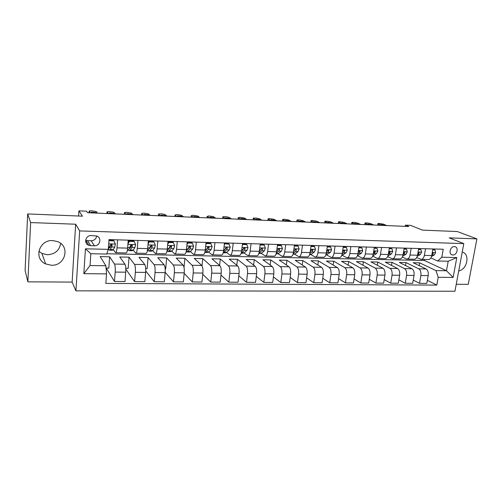 <?xml version="1.0" encoding="UTF-8"?>
<svg xmlns="http://www.w3.org/2000/svg" width="502" height="502" viewBox="0 0 502 502"><rect width="100%" height="100%" fill="white"/><g stroke="black" fill="none" stroke-linecap="round" stroke-linejoin="round"><path stroke-width="0.75" d="M52.697 240.571C39.093 239.567 33.333 258.812 45.619 263.926L51.367 265.263C65.204 266.079 70.537 246.388 57.667 241.631L52.697 240.571M60.635 243.363C59.487 250.41 55.101 254.2 47.464 254.746L41.986 253.447L38.836 251.27M454.379 246.601C450.231 246.256 448.211 254.175 452.252 254.903L452.848 254.978C456.996 255.305 458.997 247.386 454.931 246.677L454.379 246.601M456.243 284.276L468.266 284.345L476.9 238.883L457.284 231.541L422.471 230.117L410.611 225.373L405.415 225.141L405.214 226.358M75.927 290.846L454.944 291.235L463.804 243.614L79.661 230.914L75.927 290.846L72.131 282.093L75.651 224.218L30.628 222.568L27.874 281.842L72.131 282.093M27.874 281.842L25.1 270.452L27.666 213.934L82.466 216.18L78.914 210.859L78.594 216.023M30.628 222.568L27.666 213.934M78.914 210.859L86.532 211.191L87.618 212.716L408.81 226.515L405.415 225.141M90.611 245.679L94.357 245.773C100.067 246.181 102.126 237.697 96.704 236.003L91.276 235.57C85.578 235.131 83.451 243.558 88.798 245.321L90.611 245.679L87.543 240.646L91.201 240.747C94.332 240.54 96.152 238.952 96.66 235.984M106.531 273.891L83.834 273.659L85.434 248.81L108.294 249.35L106.706 254.062L90.831 253.723L90.046 265.533L105.866 265.759L106.531 273.891L105.84 283.429L436.796 285.105L427.359 280.329M106.8 253.774L424.428 260.488L446.473 270.747L448.204 261.228L437.688 261.009L441.81 257.206L443.241 249.249L108.997 239.598L108.294 249.35M441.81 257.206L456.801 257.564L453.137 277.437L438.202 277.286L436.796 285.105M75.651 224.218L79.661 230.914M476.9 238.883L449.221 237.873L463.804 243.614M86.909 242.177L85.817 242.152M437.688 261.009L430.885 257.928M425.533 248.735L424.372 255.386C423.801 257.997 422.703 259.333 421.078 259.39L416.748 257.507M411.163 248.321L410.027 255.035C409.463 257.67 408.39 259.019 406.802 259.082L402.34 257.068M396.517 247.9L395.407 254.677C394.854 257.338 393.806 258.699 392.257 258.762L387.657 256.616M381.595 247.467L380.503 254.307C379.964 256.999 378.941 258.373 377.435 258.436L372.691 256.139M366.385 247.028L365.318 253.937C364.791 256.654 363.793 258.047 362.325 258.11L357.487 255.675M350.879 246.582L349.831 253.56C349.317 256.302 348.344 257.708 346.92 257.771L342.22 255.311M335.06 246.124L334.043 253.171C333.541 255.945 332.6 257.363 331.22 257.432L326.658 254.941M318.927 245.66L317.935 252.776C317.446 255.574 316.536 257.011 315.206 257.08L310.788 254.564M302.474 245.183L301.507 252.374C301.031 255.204 300.158 256.654 298.872 256.723L294.605 254.175M285.682 244.7L284.741 251.966C284.289 254.821 283.442 256.284 282.212 256.359L278.102 253.78M268.539 244.204L267.635 251.546C267.196 254.432 266.386 255.913 265.207 255.989L261.266 253.372M251.044 243.702L250.172 251.119C249.751 254.037 248.979 255.531 247.856 255.612L244.085 252.952M233.185 243.188L232.344 250.68C231.937 253.629 231.202 255.141 230.142 255.223L226.553 252.525M214.944 242.661L214.141 250.234C213.752 253.215 213.055 254.746 212.057 254.828L208.656 252.086M196.313 242.121L195.548 249.783C195.178 252.795 194.525 254.338 193.59 254.426L190.383 251.627M177.275 241.569L176.547 249.318C176.196 252.362 175.593 253.924 174.727 254.018L171.722 251.157M157.816 241.01L157.132 248.841C156.806 251.916 156.241 253.504 155.451 253.598L152.658 250.667M137.931 240.439L137.291 248.352C136.983 251.464 136.469 253.071 135.753 253.165L133.187 250.153M117.6 239.849L117.004 247.856C116.721 251.006 116.257 252.631 115.617 252.726L113.283 249.607L112.435 250.247L109.53 250.178M424.428 260.488L424.604 259.465M106.054 268.081L108.815 268.118L109.637 256.792L100.168 256.61L105.866 265.759M109.637 256.792L114.487 264.065C115.171 265.502 115.404 268.168 115.196 272.071L114.494 281.478L106.217 268.081M125.782 268.344L128.167 268.375L129.052 257.168L119.783 256.993L124.967 264.228C125.688 265.658 125.946 268.313 125.726 272.191L124.998 281.547L114.494 281.478M129.052 257.168L134.523 264.378C135.295 265.796 135.565 268.438 135.345 272.297L134.586 281.603L125.807 269.135M145.699 268.608L147.117 268.626L148.059 257.545L138.985 257.363L144.771 264.535C145.586 265.953 145.875 268.576 145.649 272.417L144.865 281.666L134.586 281.603M148.059 257.545L154.133 264.679C154.98 266.091 155.294 268.702 155.055 272.517L154.252 281.722L145.731 270.917M165.183 268.871L165.679 268.877L166.677 257.909L157.791 257.733L164.16 264.836C165.051 266.242 165.378 268.84 165.139 272.636L164.311 281.785L154.252 281.722M166.677 257.909L173.315 264.981C174.25 266.38 174.589 268.959 174.351 272.737L173.491 281.842L165.171 272.285M184.027 267.428L184.918 258.26L176.208 258.091L183.13 265.138C184.102 266.524 184.466 269.097 184.215 272.85L183.337 281.904L173.491 281.842M184.918 258.26L192.097 265.276C193.107 266.656 193.483 269.216 193.226 272.95L192.329 281.961L184.165 273.377M202.036 265.859L202.783 258.612L194.249 258.442L201.704 265.426C202.752 266.8 203.147 269.342 202.89 273.057L201.961 282.017L192.329 281.961M202.783 258.612L210.482 265.564C211.568 266.932 211.976 269.461 211.712 273.157L210.765 282.074L202.758 274.299M219.587 265.445L220.29 258.957L211.932 258.787L219.895 265.709C221.012 267.07 221.438 269.593 221.169 273.264L220.202 282.13L210.765 282.074M220.29 258.957L228.492 265.847C229.646 267.202 230.085 269.706 229.809 273.364L228.824 282.18L220.968 275.09M236.781 265.232L237.459 259.289L229.263 259.126L237.71 265.991C238.896 267.34 239.354 269.831 239.071 273.464L238.061 282.237L228.824 282.18M237.459 259.289L246.131 266.123C247.348 267.466 247.819 269.944 247.536 273.565L246.507 282.293L238.808 275.78M253.629 265.094L254.282 259.616L246.25 259.459L255.16 266.261C256.415 267.597 256.898 270.063 256.61 273.665L255.562 282.344L246.507 282.293M254.282 259.616L263.412 266.393C264.692 267.723 265.188 270.176 264.899 273.759L263.832 282.4L256.277 276.389M270.151 265.006L270.779 259.942L262.904 259.785L272.26 266.531C273.577 267.855 274.086 270.296 273.791 273.86L272.705 282.45L263.832 282.4M270.779 259.942L280.342 266.656C281.691 267.974 282.212 270.402 281.911 273.948L280.813 282.5L273.402 276.928M286.347 264.968L286.962 260.256L279.231 260.105L289.014 266.788C290.394 268.099 290.928 270.522 290.627 274.048L289.503 282.557L280.813 282.5M286.962 260.256L296.939 266.913C298.345 268.219 298.891 270.628 298.583 274.136L297.448 282.601L290.181 277.411M302.242 264.962L302.832 260.563L295.251 260.419L305.442 267.045C306.879 268.344 307.437 270.741 307.124 274.236L305.969 282.657L297.448 282.601M302.832 260.563L313.21 267.171C314.672 268.463 315.243 270.848 314.93 274.324L313.763 282.701L306.628 277.851M317.829 264.987L318.406 260.871L310.97 260.726L321.55 267.296C323.037 268.589 323.621 270.961 323.301 274.418L322.115 282.758L313.763 282.701M318.406 260.871L329.168 267.415C330.68 268.702 331.276 271.061 330.956 274.5L329.751 282.802L322.755 278.252M333.127 265.037L333.686 261.172L326.388 261.027L337.344 267.547C338.881 268.821 339.49 271.174 339.164 274.594L337.946 282.852L329.751 282.802M333.686 261.172L344.811 267.66C346.38 268.934 346.995 271.275 346.669 274.682L345.432 282.896L338.568 278.616M348.137 265.106L348.683 261.46L341.523 261.322L352.831 267.786C354.425 269.053 355.052 271.381 354.719 274.77L353.471 282.946L345.432 282.896M348.683 261.46L360.16 267.905C361.773 269.16 362.413 271.482 362.08 274.851L360.819 282.996L354.079 278.955M362.877 265.188L363.404 261.749L356.376 261.611L368.029 268.024C369.667 269.279 370.313 271.588 369.974 274.945L368.7 283.04L360.819 282.996M363.404 261.749L375.22 268.137C376.876 269.386 377.535 271.682 377.197 275.027L375.904 283.084L369.29 279.269M377.341 265.288L377.862 262.031L370.953 261.9L382.938 268.256C384.62 269.499 385.291 271.789 384.946 275.109L383.641 283.134L375.904 283.084M377.862 262.031L389.991 268.369C391.698 269.605 392.376 271.883 392.031 275.19L390.713 283.178L384.218 279.564M391.547 265.395L392.056 262.308L385.272 262.176L397.565 268.488C399.297 269.718 399.981 271.984 399.63 275.278L398.306 283.222L390.713 283.178M392.056 262.308L404.493 268.595C406.243 269.825 406.94 272.078 406.582 275.353L405.246 283.266L398.87 279.834M405.497 265.514L405.992 262.584L399.335 262.452L411.929 268.714C413.698 269.932 414.401 272.178 414.043 275.441L412.694 283.31L405.246 283.266M405.992 262.584L418.724 268.821C420.513 270.032 421.228 272.266 420.871 275.516L419.509 283.354L413.246 280.091M419.201 265.646L419.685 262.847L413.146 262.722L426.022 268.934C427.836 270.145 428.557 272.366 428.193 275.598L426.819 283.398L419.509 283.354M419.685 262.847L435.974 270.591L446.473 270.747L453.137 277.437M128.23 240.157L127.608 248.12C127.313 251.245 126.824 252.857 126.14 252.958L115.698 252.732M148.328 240.734L147.663 248.609C147.343 251.703 146.81 253.297 146.051 253.391L135.841 253.171M167.988 241.305L167.279 249.086C166.94 252.148 166.357 253.723 165.522 253.817L155.551 253.598M187.227 241.857L186.474 249.557C186.117 252.588 185.489 254.144 184.585 254.232L174.834 254.018M206.052 242.403L205.262 250.021C204.885 253.014 204.214 254.552 203.241 254.639L193.709 254.432M224.476 242.937L223.654 250.467C223.258 253.428 222.543 254.953 221.514 255.035L212.189 254.834M242.522 243.457L241.663 250.912C241.249 253.843 240.496 255.349 239.404 255.43L230.28 255.229M260.187 243.966L259.302 251.339C258.869 254.244 258.072 255.731 256.924 255.807L248.001 255.612M277.499 244.461L276.577 251.766C276.125 254.633 275.297 256.108 274.092 256.183L265.357 255.995M294.454 244.951L293.501 252.18C293.036 255.022 292.177 256.478 290.915 256.553L282.369 256.365M311.071 245.434L310.092 252.588C309.608 255.399 308.717 256.842 307.406 256.911L299.035 256.729M327.354 245.905L326.35 252.983C325.854 255.769 324.932 257.193 323.57 257.262L315.375 257.087M343.324 246.363L342.289 253.372C341.78 256.127 340.827 257.539 339.421 257.608L331.395 257.432M358.98 246.815L357.92 253.755C357.399 256.484 356.414 257.884 354.97 257.946L347.102 257.777M374.335 247.26L373.25 254.131C372.716 256.836 371.706 258.216 370.219 258.279L362.513 258.116M389.395 247.693L388.291 254.501C387.745 257.175 386.703 258.543 385.178 258.605L377.623 258.442M404.166 248.12L403.043 254.859C402.485 257.513 401.424 258.869 399.856 258.925L392.451 258.768M418.668 248.54L417.52 255.217C416.955 257.84 415.863 259.183 414.263 259.239L407.003 259.082M438.202 277.286L435.974 270.591M432.893 248.948L431.726 255.562C431.149 258.166 430.045 259.49 428.401 259.553L421.291 259.396M90.831 253.723L85.434 248.81M90.046 265.533L83.834 273.659M456.801 257.564L448.204 261.228M85.654 240.238L87.543 240.646M458.721 270.948C467.349 269.486 470.305 253.93 462.235 252.048M90.297 212.835L89.243 210.984L91.577 210.784L96.302 211.543L97.539 213.143M108.921 240.615L113.979 240.929L115.378 244.135L114.776 247.066L113.283 249.607L110.214 249.532L111.676 246.99L112.147 245.189L111.588 244.323L110.183 245.139L108.219 249.576M111.331 245.459L111.155 244.267M110.904 240.345L110.898 239.655M113.979 240.929L113.596 240.42L108.947 240.289M91.602 212.892L91.289 212.126L95.813 212.528L96.24 213.086M108.532 249.023L109.386 250.172L110.214 249.532M112.147 245.189L111.733 244.612L110.133 247.555L109.16 247.919M108.3 213.607L107.07 211.756L109.304 211.562L114.004 212.315L115.404 213.915M134.222 241.5L133.796 240.998L128.989 240.86L129.403 241.368L134.222 241.5L135.571 244.669L134.906 247.568L133.237 250.078L132.29 250.705L129.466 250.636M131.147 246.495L130.865 245.026M130.533 240.904L130.52 240.22M129.403 241.368L127.947 243.796M128.054 242.422L128.989 240.86M128.462 249.758L129.303 250.636L130.231 250.002L131.875 247.492L132.396 245.71L131.85 244.85L130.476 245.66L129.955 247.442L128.33 249.958L127.288 250.586M109.58 213.664L109.198 212.892L113.64 213.3L114.13 213.858M132.396 245.71L131.932 245.145L130.137 248.044L129.246 248.54M125.958 214.367L124.552 212.515L126.692 212.327L131.373 213.08L132.93 214.668M154.032 242.058L153.556 241.562L148.849 241.424L149.314 241.926L154.032 242.058L155.325 245.196L154.597 248.057L152.765 250.536L151.717 251.151L148.975 251.088M150.556 247.36L150.293 246.369M149.747 241.449L149.734 240.778M149.314 241.926L148.052 244.035M148.172 242.554L148.849 241.424M147.971 250.41L148.793 251.088L149.822 250.467L151.635 247.982L152.206 246.225L151.667 245.371L150.324 246.175L149.753 247.938L147.324 250.994M127.219 214.417L126.761 213.645L131.135 214.053L131.681 214.611M152.206 246.225L151.686 245.66L149.006 249.055M143.283 215.107L141.639 213.526L143.76 213.08L148.416 213.827L150.123 215.402M173.41 242.61L172.889 242.108L168.289 241.983L168.797 242.479L173.41 242.61L174.658 245.704L173.868 248.534L171.879 250.981L170.736 251.59L168.07 251.533M169.569 248.126L169.45 247.812M168.559 241.989L168.54 241.318M168.797 242.479L167.718 244.267M167.863 242.686L168.289 241.983M167.078 250.987L167.875 251.527L168.998 250.912L170.969 248.465L171.59 246.727L171.063 245.88L169.745 246.677L169.13 248.421L167.003 251.069M144.52 215.163L143.992 214.385L148.297 214.793L148.893 215.352M171.59 246.727L171.019 246.168L168.289 249.469M160.282 215.841L158.544 213.99L161.839 213.877L165.145 214.555L166.99 216.13M192.373 243.144L191.814 242.648L187.309 242.522L187.861 243.018L192.373 243.144L193.571 246.206L192.73 249.005L190.584 251.42L189.361 252.023L186.769 251.96M187.861 243.018L186.97 244.493M161.493 215.891L160.904 215.113L165.139 215.521L165.785 216.073M186.117 251.797L187.767 251.358L189.888 248.936L190.559 247.216L190.045 246.375L188.758 247.172L188.093 248.892L186.286 250.962M190.559 247.216L189.944 246.664L187.397 249.689M176.961 216.557L175.029 214.988L176.955 214.542L181.561 215.276L183.55 216.839M205.977 243.093L206.517 243.539L210.94 243.665L212.095 246.695L211.198 249.463L208.907 251.853L207.596 252.443L205.073 252.387M206.517 243.539L205.814 244.712M210.94 243.665L210.338 243.175L205.983 243.056M178.154 216.607L177.501 215.829L181.674 216.237L182.364 216.789M204.841 252.38L206.146 251.791L208.412 249.394L209.127 247.699L208.625 246.858L207.364 247.649L206.655 249.35L205.142 250.956M209.127 247.699L208.468 247.147L206.968 248.873M193.333 217.259L191.268 215.703L193.094 215.258L197.681 215.979L199.802 217.535M224.388 243.752L229.113 244.179L230.223 247.179L229.276 249.914L226.848 252.274L225.454 252.857L223.208 252.807M224.789 244.06L224.262 244.932M229.113 244.179L228.473 243.696L224.407 243.577M194.5 217.31L193.785 216.525L197.901 216.939L198.641 217.485M223.221 252.77L226.553 249.845L227.312 248.17L226.822 247.335L225.58 248.126L224.827 249.808L223.585 251.031M227.312 248.17L226.603 247.618L225.291 249.055M209.409 217.95L207.213 216.4L208.945 215.954L213.513 216.676L215.753 218.226M242.416 244.374L246.915 244.681L247.982 247.649L246.99 250.354L244.424 252.688L242.955 253.265L241.192 253.221M242.679 244.562L242.328 245.145M246.915 244.681L246.237 244.198L242.447 244.091M210.558 218L209.78 217.215L213.833 217.63L214.618 218.175M241.261 253.002L244.317 250.291L245.114 248.628L244.637 247.806L243.42 248.584L241.631 251.169M245.114 248.628L244.367 248.088L243.2 249.299M225.191 218.627L222.85 216.782L225.749 216.695L229.056 217.353L231.422 218.897M260.067 244.963L264.353 245.171L265.376 248.107L264.334 250.787L261.649 253.09L258.806 253.629M264.353 245.171L263.638 244.694L260.111 244.593M226.314 218.677L225.48 217.893L229.477 218.307L230.305 218.847M258.969 253.102L261.724 250.724L262.559 249.08L262.094 248.264L260.896 249.036L259.296 251.351M262.559 249.08L261.774 248.54L260.733 249.576M240.69 219.292L238.249 217.755L239.812 217.316L244.33 218.025L246.815 219.556M277.361 245.56L281.44 245.654L282.419 248.559L281.333 251.213L278.522 253.485L276.062 254.031M281.44 245.654L280.687 245.183L277.418 245.089M241.795 219.343L240.897 218.552L244.844 218.972L245.716 219.512M276.326 253.146L278.773 251.144L279.645 249.519L279.194 248.71L278.02 249.481L276.602 251.558M279.645 249.519L278.823 248.986L277.895 249.877M255.913 219.945L253.297 218.113L256.026 218.031L259.327 218.684L261.925 220.209M294.316 246.018L298.175 246.131L299.123 249.005L298 251.627L295.069 253.874L292.973 254.42M298.175 246.131L297.397 245.66L294.373 245.572M256.999 219.995L256.045 219.205L259.936 219.625L260.845 220.158M293.312 253.246L295.483 251.565L296.393 249.952L295.954 249.155L294.799 249.914L293.551 251.791M296.393 249.952L295.534 249.425L294.712 250.197M270.867 220.591L268.206 219.073L268.118 218.753L269.599 218.627L274.067 219.324L276.778 220.842M310.926 246.488L314.585 246.589L315.494 249.438L314.327 252.029L311.29 254.257L309.539 254.803M314.585 246.589L313.775 246.124L310.989 246.043M271.933 220.635L270.923 219.845L274.77 220.265L275.717 220.798M309.954 253.378L311.867 251.973L312.809 250.379L312.382 249.582L311.246 250.341L310.167 252.035M312.809 250.379L311.911 249.852L311.19 250.517M285.563 221.219L282.789 219.707L282.682 219.393L284.107 219.267L288.556 219.964L291.367 221.47M327.21 246.946L330.674 247.047L331.546 249.864L330.341 252.431L325.785 255.173M330.674 247.047L329.833 246.582L327.273 246.507M286.611 221.269L285.544 220.478L289.34 220.899L290.325 221.426M326.256 253.548L327.925 252.368L328.898 250.799L328.484 250.009L327.367 250.755L326.451 252.293M328.898 250.799L327.969 250.272L327.335 250.849M300.001 221.84L296.996 220.014L299.493 219.945L302.794 220.585L305.705 222.085M343.173 247.398L346.449 247.492L347.284 250.278L346.041 252.82L341.743 255.468M346.449 247.492L345.577 247.028L343.236 246.965M301.031 221.884L299.914 221.093L303.66 221.514L304.683 222.041M342.232 253.736L343.675 252.763L344.679 251.207L344.278 250.423L343.173 251.163L342.414 252.525M344.679 251.207L343.719 250.686L343.167 251.182M314.189 222.449L311.215 220.955L311.064 220.629L312.382 220.516L316.787 221.2L319.799 222.693M358.823 247.837L361.917 247.925L362.72 250.686L361.44 253.203L357.405 255.706M361.917 247.925L358.886 247.411M315.2 222.493L314.032 221.702L318.789 222.65M357.888 253.943L359.118 253.146L360.154 251.602L359.765 250.831L358.679 251.565L358.083 252.707M360.154 251.602L359.162 251.094L358.698 251.521M328.139 223.051L325.07 221.558L324.894 221.231L326.162 221.125L330.548 221.802L333.648 223.29M374.172 248.27L377.09 248.352L377.862 251.088L376.55 253.579L372.791 255.888M377.09 248.352L374.241 247.85M329.13 223.095L327.913 222.304L332.663 223.246M373.243 254.163L375.333 251.998L374.956 251.226L373.45 252.851M375.333 251.998L374.31 251.489L373.934 251.847M341.849 223.641L338.693 222.154L338.492 221.821L339.716 221.721L344.077 222.392L347.271 223.873M389.232 248.697L391.974 248.772L392.715 251.483L391.372 253.949L387.902 256.02M391.974 248.772L389.301 248.277M342.828 223.679L341.555 222.888L346.298 223.829M388.303 254.395L390.223 252.38L389.859 251.621L388.542 252.933M390.223 252.38L389.175 251.878L388.881 252.173M355.334 224.218L352.09 222.744L351.871 222.405L354.105 222.355L357.386 222.976L360.662 224.45M404.003 249.111L406.582 249.187L407.291 251.866L405.917 254.313L402.723 256.152M406.582 249.187L404.072 248.697M356.294 224.262L354.977 223.472L359.708 224.407M403.081 254.627L404.838 252.763L404.486 252.004L403.37 252.92M404.838 252.763L403.577 252.468M368.593 224.789L365.261 223.321L365.023 222.982L367.194 222.932L370.47 223.547L373.833 225.015M418.499 249.525L420.921 249.588L421.598 252.249L420.193 254.665L417.256 256.309M420.921 249.588L418.568 249.111M369.541 224.827L368.167 224.036L372.892 224.971M417.576 254.872L419.176 253.133L418.844 252.38L417.921 252.882M381.633 225.348L378.219 223.886L377.956 223.547L379.048 223.453L383.346 224.112L386.791 225.567M432.724 249.927L434.989 249.99L435.642 252.619L434.211 255.016L431.513 256.472M434.989 249.99L432.799 249.513M382.562 225.385L381.15 224.595L385.862 225.53M431.808 255.123L433.257 253.497L432.931 252.751L432.172 253.058M124.967 264.228L114.487 264.065M144.771 264.535L134.523 264.378M164.16 264.836L154.133 264.679M183.13 265.138L173.315 264.981M201.704 265.426L192.097 265.276M219.895 265.709L210.482 265.564M237.71 265.991L228.492 265.847M255.16 266.261L246.131 266.123M272.26 266.531L263.412 266.393M289.014 266.788L280.342 266.656M305.442 267.045L296.939 266.913M321.55 267.296L313.21 267.171M337.344 267.547L329.168 267.415M352.831 267.786L344.811 267.66M368.029 268.024L360.16 267.905M382.938 268.256L375.22 268.137M397.565 268.488L389.991 268.369M411.929 268.714L404.493 268.595M426.022 268.934L418.724 268.821M125.726 272.191L115.196 272.071M127.608 248.12L117.004 247.856M147.663 248.609L137.291 248.352M145.649 272.417L135.345 272.297M167.279 249.086L157.132 248.841M165.139 272.636L155.055 272.517M186.474 249.557L176.547 249.318M184.215 272.85L174.351 272.737M205.262 250.021L195.548 249.783M202.89 273.057L193.226 272.95M223.654 250.467L214.141 250.234M221.169 273.264L211.712 273.157M241.663 250.912L232.344 250.68M239.071 273.464L229.809 273.364M259.302 251.339L250.172 251.119M256.61 273.665L247.536 273.565M276.577 251.766L267.635 251.546M273.791 273.86L264.899 273.759M293.501 252.18L284.741 251.966M290.627 274.048L281.911 273.948M310.092 252.588L301.507 252.374M307.124 274.236L298.583 274.136M326.35 252.983L317.935 252.776M323.301 274.418L314.93 274.324M342.289 253.372L334.043 253.171M339.164 274.594L330.956 274.5M357.92 253.755L349.831 253.56M354.719 274.77L346.669 274.682M373.25 254.131L365.318 253.937M369.974 274.945L362.08 274.851M388.291 254.501L380.503 254.307M384.946 275.109L377.197 275.027M403.043 254.859L395.407 254.677M399.63 275.278L392.031 275.19M417.52 255.217L410.027 255.035M414.043 275.441L406.582 275.353M431.726 255.562L424.372 255.386M428.193 275.598L420.871 275.516M91.201 240.747L94.357 245.773M89.023 212.779L89.124 211.229M115.347 244.054L108.689 243.878M109.712 246.94L108.47 246.909M114.776 247.066L111.676 246.99M95.813 212.528L95.775 213.068M106.857 213.545L106.964 212.007M135.54 244.593L127.897 244.386M128.33 249.958L127.401 249.94M133.237 250.078L130.231 250.002M129.955 247.442L127.665 247.386M134.906 247.568L131.875 247.492M113.64 213.3L113.603 213.833M124.352 214.298L124.465 212.773M155.294 245.114L147.977 244.92M147.964 250.423L147.437 250.41M152.765 250.536L149.822 250.467M149.753 247.938L147.726 247.888M154.597 248.057L151.635 247.982M131.135 214.053L131.091 214.586M141.514 215.032L141.639 213.526M174.627 245.629L167.612 245.44M171.879 250.981L168.998 250.912M169.13 248.421L167.348 248.377M173.868 248.534L170.969 248.465M148.297 214.793L148.253 215.32M158.362 215.76L158.488 214.266M193.546 246.131L186.826 245.955M190.584 251.42L187.767 251.358M188.093 248.892L186.543 248.854M192.73 249.005L189.888 248.936M165.139 215.521L165.095 216.048M174.897 216.469L175.029 214.988M212.064 246.62L205.632 246.451M208.907 251.853L206.146 251.791M206.655 249.35L205.337 249.318M211.198 249.463L208.412 249.394M181.674 216.237L181.624 216.757M191.13 217.165L191.268 215.703L191.118 217.165M230.198 247.103L224.043 246.94M226.848 252.274L224.143 252.211M224.827 249.808L223.729 249.776M229.276 249.914L226.553 249.845M197.901 216.939L197.851 217.454M207.062 217.849L207.213 216.4M247.957 247.574L242.064 247.417M244.424 252.688L241.776 252.625M242.629 250.247L241.744 250.228M246.99 250.354L244.317 250.291M213.833 217.63L213.777 218.138M222.719 218.521L222.875 217.084M265.351 248.038L259.716 247.888M261.649 253.09L259.051 253.033M260.067 250.68L259.383 250.667M264.334 250.787L261.724 250.724M229.477 218.307L229.42 218.809M238.092 219.179L238.249 217.755M282.4 248.49L277.01 248.346M278.522 253.485L276.251 253.435M277.154 251.107L276.658 251.094M281.333 251.213L278.773 251.144M244.844 218.972L244.788 219.468M253.196 219.832L253.359 218.42M299.098 248.929L293.946 248.797M295.069 253.874L293.162 253.83M298 251.627L295.483 251.565M259.936 219.625L259.879 220.121M268.03 220.466L268.206 219.073M315.476 249.368L310.55 249.237M311.29 254.257L309.74 254.219M314.327 252.029L311.867 251.973M274.77 220.265L274.707 220.754M282.613 221.093L282.789 219.707M331.527 249.789L326.821 249.67M327.191 254.633L325.993 254.602M330.341 252.431L327.925 252.368M289.34 220.899L289.277 221.382M296.946 221.708L297.128 220.334M347.265 250.209L342.772 250.09M342.791 254.997L341.918 254.978M346.041 252.82L343.675 252.763M303.66 221.514L303.597 221.997M311.033 222.317L311.215 220.955M362.701 250.617L358.415 250.504M358.095 255.355L357.543 255.342M361.44 253.203L359.118 253.146M317.735 222.122L317.672 222.599M324.882 222.913L325.07 221.558M377.843 251.019L373.758 250.912M376.55 253.579L374.272 253.523M331.577 222.725L331.508 223.195M338.499 223.497L338.693 222.154M392.696 251.414L388.805 251.314M391.372 253.949L389.138 253.893M345.181 223.308L345.112 223.779M351.889 224.068L352.09 222.744M407.273 251.803L403.57 251.703M405.917 254.313L403.721 254.257M358.56 223.892L358.484 224.356M365.061 224.639L365.261 223.321M421.586 252.18L418.059 252.086M420.193 254.665L418.041 254.614M371.712 224.457L371.643 224.921M418.11 252.644L419.176 253.133M378.019 225.191L378.219 223.886M435.629 252.556L432.278 252.462M434.211 255.016L432.096 254.966M384.657 225.015L384.582 225.473M432.197 253.027L433.257 253.497M41.986 253.447L45.619 263.926M451.411 254.545L452.252 254.903M85.773 240.289L88.798 245.321M207.031 217.849L207.182 216.375M222.662 218.521L222.819 217.046M238.011 219.179L238.18 217.705M253.096 219.826L253.265 218.351M267.911 220.466L268.087 218.991M282.469 221.087L282.651 219.619M296.776 221.702L296.964 220.234M310.838 222.304L311.039 220.836M324.662 222.901L324.869 221.432M338.254 223.484L338.467 222.016M351.62 224.061L351.839 222.593M364.766 224.626L364.992 223.158M377.699 225.178L377.931 223.716"/></g></svg>
